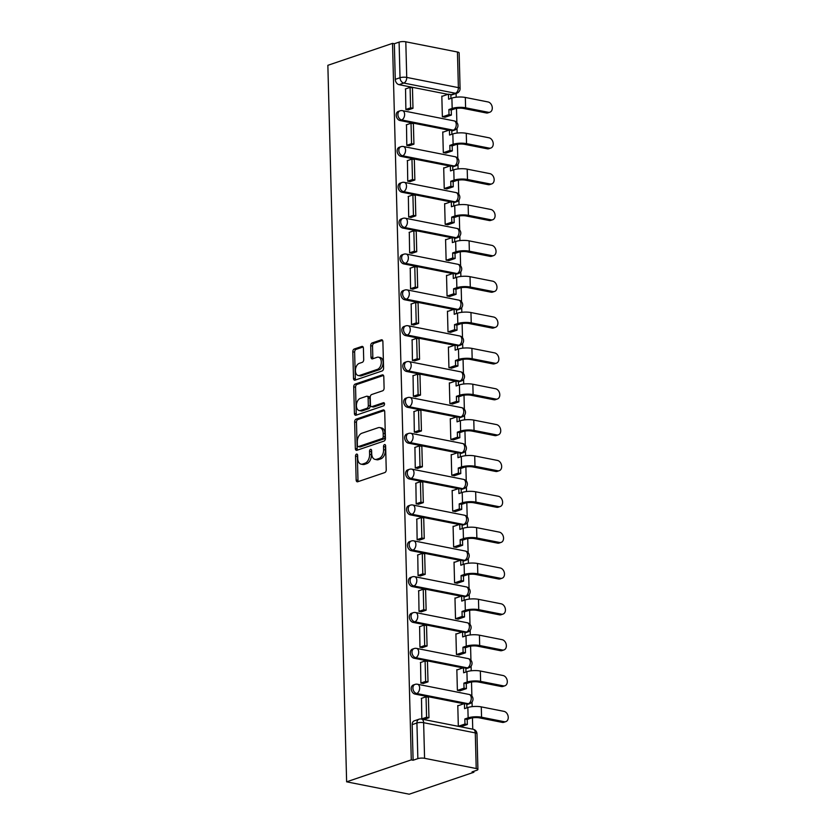 <?xml version="1.0" encoding="UTF-8"?>
<svg xmlns="http://www.w3.org/2000/svg" width="836" height="836" viewBox="0 0 836 836"><rect width="100%" height="100%" fill="white"/><g stroke="black" fill="none" stroke-linecap="round" stroke-linejoin="round"><path stroke-width="1.25" d="M356.544 454.105A1.641 1.024 -78.8 0 0 355.53 456.048L356.157 480.01A2.341 1.463 -78.8 0 0 357.212 481.797A2.341 1.463 -78.8 0 0 357.724 481.755L384.8 472.57A2.341 1.463 -78.8 0 0 386.242 469.801L385.615 445.839A1.641 1.024 -78.8 0 0 384.873 444.585A1.641 1.024 -78.8 0 0 384.518 444.616A1.641 1.024 -78.8 0 0 383.505 446.549L383.588 449.653A7.482 4.682 -78.8 0 1 378.969 458.504L376.712 459.267A7.482 4.682 -78.8 0 1 375.071 459.392A7.482 4.682 -78.8 0 1 371.706 453.687L371.623 450.583A1.641 1.024 -78.8 0 0 370.891 449.34A1.641 1.024 -78.8 0 0 370.536 449.36A1.641 1.024 -78.8 0 0 369.522 451.294L369.606 454.397A7.482 4.682 -78.8 0 1 364.977 463.248L362.719 464.022A7.482 4.682 -78.8 0 1 361.079 464.147A7.482 4.682 -78.8 0 1 357.724 458.431L357.641 455.327A1.641 1.024 -78.8 0 0 356.909 454.084A1.641 1.024 -78.8 0 0 356.544 454.105M357.63 455.202A1.641 1.024 -78.8 0 0 357.359 456.404L357.986 480.376A2.341 1.463 -78.8 0 0 358.289 481.567M385.605 445.703A1.641 1.024 -78.8 0 0 385.333 446.915L385.417 450.019L383.588 449.653M371.623 450.447A1.641 1.024 -78.8 0 0 371.351 451.659L371.424 454.763L369.606 454.397M451.795 130.75A4.765 3.501 71.3 0 0 453.039 130.646L454.721 130.071A4.765 3.501 -108.7 0 1 453.311 130.155L401.667 119.945A4.765 3.501 -108.7 0 1 397.999 115.556A4.765 3.501 -108.7 0 1 400.016 110.833L398.333 111.407A4.765 3.501 71.3 0 0 396.306 116.12A4.765 3.501 71.3 0 0 399.984 120.52L401.667 119.945A4.765 2.978 101.2 0 0 404.614 114.302A4.765 2.978 101.2 0 0 402.471 110.665A4.765 4.765 0 0 0 400.016 110.833M452.736 166.604A4.765 3.501 71.3 0 0 453.979 166.489L455.662 165.925A4.765 3.501 -108.7 0 1 454.251 166.009L402.607 155.789A4.765 3.501 -108.7 0 1 398.939 151.4A4.765 3.501 -108.7 0 1 400.956 146.676L399.274 147.251A4.765 3.501 71.3 0 0 397.246 151.974A4.765 3.501 71.3 0 0 400.925 156.363L402.607 155.789A4.765 2.978 101.2 0 0 405.554 150.156A4.765 2.978 101.2 0 0 403.412 146.519A4.765 4.765 0 0 0 400.956 146.676M453.676 202.448A4.765 3.501 71.3 0 0 454.92 202.343L456.602 201.769A4.765 3.501 -108.7 0 1 455.192 201.852L403.548 191.643A4.765 3.501 -108.7 0 1 399.869 187.254A4.765 3.501 -108.7 0 1 401.897 182.53L400.214 183.105A4.765 3.501 71.3 0 0 398.187 187.818A4.765 3.501 71.3 0 0 401.865 192.207L403.548 191.643A4.765 2.978 101.2 0 0 406.495 186A4.765 2.978 101.2 0 0 404.352 182.363A4.765 4.765 0 0 0 401.897 182.53M454.606 238.302A4.765 3.501 71.3 0 0 455.86 238.187L457.543 237.623A4.765 3.501 -108.7 0 1 456.132 237.696L404.488 227.486A4.765 3.501 -108.7 0 1 400.81 223.097A4.765 3.501 -108.7 0 1 402.837 218.374L401.144 218.948A4.765 3.501 71.3 0 0 399.127 223.672A4.765 3.501 71.3 0 0 402.795 228.061L404.488 227.486A4.765 2.978 101.2 0 0 407.425 221.853A4.765 2.978 101.2 0 0 405.293 218.217A4.765 4.765 0 0 0 402.837 218.374M455.547 274.145A4.765 3.501 71.3 0 0 456.79 274.041L458.483 273.466A4.765 3.501 -108.7 0 1 457.073 273.55L405.429 263.34A4.765 3.501 -108.7 0 1 401.75 258.951A4.765 3.501 -108.7 0 1 403.767 254.228L402.085 254.802A4.765 3.501 71.3 0 0 400.068 259.515A4.765 3.501 71.3 0 0 403.736 263.904L405.429 263.34A4.765 2.978 101.2 0 0 408.365 257.697A4.765 2.978 101.2 0 0 406.233 254.06A4.765 4.765 0 0 0 403.767 254.228M456.487 309.999A4.765 3.501 71.3 0 0 457.731 309.884L459.413 309.32A4.765 3.501 -108.7 0 1 458.003 309.393L406.359 299.183A4.765 3.501 -108.7 0 1 402.691 294.795A4.765 3.501 -108.7 0 1 404.708 290.071L403.025 290.646A4.765 3.501 71.3 0 0 401.008 295.369A4.765 3.501 71.3 0 0 404.676 299.758L406.359 299.183A4.765 2.978 101.2 0 0 409.306 293.551A4.765 2.978 101.2 0 0 407.163 289.914A4.765 4.765 0 0 0 404.708 290.071M457.428 345.843A4.765 3.501 71.3 0 0 458.671 345.738L460.354 345.163A4.765 3.501 -108.7 0 1 458.943 345.247L407.299 335.037A4.765 3.501 -108.7 0 1 403.631 330.638A4.765 3.501 -108.7 0 1 405.648 325.925L403.966 326.5A4.765 3.501 71.3 0 0 401.938 331.213A4.765 3.501 71.3 0 0 405.617 335.602L407.299 335.037A4.765 2.978 101.2 0 0 410.246 329.394A4.765 2.978 101.2 0 0 408.104 325.758A4.765 4.765 0 0 0 405.648 325.925M458.368 381.697A4.765 3.501 71.3 0 0 459.612 381.582L461.294 381.007A4.765 3.501 -108.7 0 1 459.884 381.091L408.24 370.881A4.765 3.501 -108.7 0 1 404.572 366.492A4.765 3.501 -108.7 0 1 406.589 361.769L404.906 362.343A4.765 3.501 71.3 0 0 402.879 367.067A4.765 3.501 71.3 0 0 406.557 371.456L408.24 370.881A4.765 2.978 101.2 0 0 411.187 365.248A4.765 2.978 101.2 0 0 409.044 361.612A4.765 4.765 0 0 0 406.589 361.769M459.309 417.54A4.765 3.501 71.3 0 0 460.552 417.436L462.235 416.861A4.765 3.501 -108.7 0 1 460.824 416.945L409.18 406.724A4.765 3.501 -108.7 0 1 405.502 402.335A4.765 3.501 -108.7 0 1 407.529 397.622L405.836 398.187A4.765 3.501 71.3 0 0 403.819 402.91A4.765 3.501 71.3 0 0 407.498 407.299L409.18 406.724A4.765 2.978 101.2 0 0 412.127 401.092A4.765 2.978 101.2 0 0 409.985 397.455A4.765 4.765 0 0 0 407.529 397.622M460.239 453.394A4.765 3.501 71.3 0 0 461.493 453.279L463.175 452.704A4.765 3.501 -108.7 0 1 461.765 452.788L410.121 442.578A4.765 3.501 -108.7 0 1 406.442 438.189A4.765 3.501 -108.7 0 1 408.47 433.466L406.777 434.041A4.765 3.501 71.3 0 0 404.76 438.764A4.765 3.501 71.3 0 0 408.428 443.153L410.121 442.578A4.765 2.978 101.2 0 0 413.057 436.946A4.765 2.978 101.2 0 0 410.925 433.309A4.765 4.765 0 0 0 408.47 433.466M461.179 489.238A4.765 3.501 71.3 0 0 462.423 489.133L464.116 488.558A4.765 3.501 -108.7 0 1 462.705 488.642L411.061 478.422A4.765 3.501 -108.7 0 1 407.383 474.033A4.765 3.501 -108.7 0 1 409.4 469.32L407.717 469.884A4.765 3.501 71.3 0 0 405.7 474.608A4.765 3.501 71.3 0 0 409.368 478.997L411.061 478.422A4.765 2.978 101.2 0 0 413.998 472.789A4.765 2.978 101.2 0 0 411.866 469.153A4.765 4.765 0 0 0 409.4 469.32M462.12 525.092A4.765 3.501 71.3 0 0 463.363 524.977L465.046 524.402A4.765 3.501 -108.7 0 1 463.635 524.485L411.991 514.276A4.765 3.501 -108.7 0 1 408.323 509.887A4.765 3.501 -108.7 0 1 410.34 505.163L408.658 505.738A4.765 3.501 71.3 0 0 406.641 510.451A4.765 3.501 71.3 0 0 410.309 514.851L411.991 514.276A4.765 2.978 101.2 0 0 414.938 508.643A4.765 2.978 101.2 0 0 412.796 505.007A4.765 4.765 0 0 0 410.34 505.163M463.06 560.935A4.765 3.501 71.3 0 0 464.304 560.831L465.986 560.256A4.765 3.501 -108.7 0 1 464.576 560.339L412.932 550.119A4.765 3.501 -108.7 0 1 409.264 545.73A4.765 3.501 -108.7 0 1 411.281 541.017L409.598 541.582A4.765 3.501 71.3 0 0 407.571 546.305A4.765 3.501 71.3 0 0 411.249 550.694L412.932 550.119A4.765 2.978 101.2 0 0 415.879 544.487A4.765 2.978 101.2 0 0 413.736 540.85A4.765 4.765 0 0 0 411.281 541.017M464.001 596.779A4.765 3.501 71.3 0 0 465.244 596.674L466.927 596.099A4.765 3.501 -108.7 0 1 465.516 596.183L413.872 585.973A4.765 3.501 -108.7 0 1 410.204 581.584A4.765 3.501 -108.7 0 1 412.221 576.861L410.539 577.436A4.765 3.501 71.3 0 0 408.511 582.149A4.765 3.501 71.3 0 0 412.19 586.548L413.872 585.973A4.765 2.978 101.2 0 0 416.819 580.33A4.765 2.978 101.2 0 0 414.677 576.694A4.765 4.765 0 0 0 412.221 576.861M464.931 632.633A4.765 3.501 71.3 0 0 466.185 632.518L467.867 631.953A4.765 3.501 -108.7 0 1 466.457 632.037L414.813 621.817A4.765 3.501 -108.7 0 1 411.134 617.428A4.765 3.501 -108.7 0 1 413.162 612.704L411.469 613.279A4.765 3.501 71.3 0 0 409.452 618.003A4.765 3.501 71.3 0 0 413.13 622.392L414.813 621.817A4.765 2.978 101.2 0 0 417.76 616.184A4.765 2.978 101.2 0 0 415.617 612.548A4.765 4.765 0 0 0 413.162 612.704M465.871 668.476A4.765 3.501 71.3 0 0 467.125 668.372L468.808 667.797A4.765 3.501 -108.7 0 1 467.397 667.88L415.753 657.671A4.765 3.501 -108.7 0 1 412.075 653.282A4.765 3.501 -108.7 0 1 414.102 648.558L412.409 649.133A4.765 3.501 71.3 0 0 410.392 653.846A4.765 3.501 71.3 0 0 414.06 658.235L415.753 657.671A4.765 2.978 101.2 0 0 418.69 652.028A4.765 2.978 101.2 0 0 416.558 648.391A4.765 4.765 0 0 0 414.102 648.558M466.812 704.33A4.765 3.501 71.3 0 0 468.055 704.215L469.748 703.651A4.765 3.501 -108.7 0 1 468.338 703.724L416.694 693.514A4.765 3.501 -108.7 0 1 413.015 689.125A4.765 3.501 -108.7 0 1 415.032 684.402L413.35 684.977A4.765 3.501 71.3 0 0 411.333 689.7A4.765 3.501 71.3 0 0 415.001 694.089L416.694 693.514A4.765 2.978 101.2 0 0 419.63 687.882A4.765 2.978 101.2 0 0 417.498 684.245A4.765 4.765 0 0 0 415.032 684.402M363.409 348.184A2.341 1.463 -78.8 0 0 362.354 346.397A2.341 1.463 -78.8 0 0 361.842 346.438L354.245 349.009A2.341 1.463 -78.8 0 0 352.802 351.778L353.503 378.394A2.341 1.463 -78.8 0 0 354.548 380.181A2.341 1.463 -78.8 0 0 355.06 380.14L382.136 370.954A2.341 1.463 -78.8 0 0 383.578 368.185L382.888 341.569A2.341 1.463 -78.8 0 0 381.833 339.782A2.341 1.463 -78.8 0 0 381.32 339.824L372.145 342.938A2.341 1.463 -78.8 0 0 370.703 345.707L370.996 357.097A2.341 1.463 -78.8 0 0 372.051 358.884A2.341 1.463 -78.8 0 0 372.563 358.843L377.109 357.296A6.26 3.908 -78.8 0 1 378.489 357.191A6.26 3.908 -78.8 0 1 381.258 363.023A6.26 3.908 -78.8 0 1 377.433 369.366L359.605 375.416A6.26 3.908 -78.8 0 1 358.236 375.521A6.26 3.908 -78.8 0 1 355.457 369.69A6.26 3.908 -78.8 0 1 359.292 363.346L362.26 362.343A2.341 1.463 -78.8 0 0 363.702 359.574L363.409 348.184M392.523 43.367L411.281 759.872L346.626 781.827L327.858 65.312L392.523 43.367L394.341 43.733L399.096 42.113A4.765 1.264 -1.5 0 1 405.805 41.8L457.449 52.01A4.765 1.264 -1.5 0 1 459.152 52.929L460.082 88.543A4.765 1.264 -1.5 0 0 458.379 87.634L457.449 52.01M356.084 419.16A2.341 1.463 -78.8 0 0 354.642 421.929L355.342 448.545A2.341 1.463 -78.8 0 0 356.387 450.332A2.341 1.463 -78.8 0 0 356.899 450.29L383.975 441.105A2.341 1.463 -78.8 0 0 385.417 438.336L384.717 411.72A2.341 1.463 -78.8 0 0 383.672 409.933A2.341 1.463 -78.8 0 0 383.16 409.974L356.084 419.16L357.912 419.526A2.341 1.463 -78.8 0 0 356.47 422.295L357.16 448.911A2.341 1.463 -78.8 0 0 357.463 450.102M354.422 413.475L353.722 386.859A2.341 1.463 -78.8 0 1 355.164 384.09L382.24 374.904A2.341 1.463 -78.8 0 1 382.752 374.862A2.341 1.463 -78.8 0 1 383.797 376.649L384.1 388.04A2.341 1.463 -78.8 0 1 382.658 390.799L371.675 394.529A2.341 1.463 -78.8 0 0 370.233 397.299L370.432 404.854A2.341 1.463 -78.8 0 0 371.477 406.641A2.341 1.463 -78.8 0 0 371.989 406.599L383.421 402.722A1.641 1.024 -78.8 0 1 383.776 402.691A1.641 1.024 -78.8 0 1 384.508 404.216A1.641 1.024 -78.8 0 1 383.505 405.878L355.979 415.22A2.341 1.463 -78.8 0 1 355.467 415.252A2.341 1.463 -78.8 0 1 354.422 413.475L356.24 413.83L355.551 387.214L353.722 386.859M447.939 94.332L399.044 84.666L403.798 83.057A4.765 3.501 -108.7 0 1 400.026 77.738L399.096 42.113M476.217 768.524L475.276 732.9L423.633 722.691L424.573 758.304L476.217 768.524A4.765 1.264 178.5 0 1 477.91 769.433A4.765 1.264 178.5 0 1 476.802 770.28L472.047 771.889L473.876 772.255L473.845 771.283M472.748 729.191L472.445 717.863M472.152 706.639L472.037 701.979M471.88 696.085L471.514 682.009M471.211 670.785L471.096 666.135M470.94 660.241L470.574 646.165M470.281 634.942L470.156 630.292M469.999 624.387L469.633 610.311M469.341 599.088L469.215 594.438M469.059 588.544L468.693 574.468M468.4 563.245L468.275 558.594M468.129 552.69L467.752 538.624M467.46 527.391L467.334 522.74M467.188 516.847L466.812 502.77M466.519 491.547L466.404 486.897M466.248 480.993L465.882 466.927M465.579 455.693L465.464 451.043M465.307 445.149L464.941 431.073M464.649 419.85L464.523 415.199M464.367 409.295L464.001 395.229M463.708 384.006L463.583 379.345M463.426 373.452L463.06 359.375M462.768 348.152L462.642 343.502M462.496 337.598L462.12 323.532M461.827 312.309L461.702 307.648M461.556 301.754L461.179 287.678M460.887 276.455L460.772 271.805M460.615 265.911L460.249 251.835M459.946 240.611L459.831 235.951M459.675 230.057L459.309 215.981M459.016 204.757L458.891 200.107M458.734 194.213L458.368 180.137M458.076 168.914L457.95 164.264M457.794 158.359L457.428 144.283M457.135 133.06L457.01 128.41M456.864 122.516L456.487 108.44M456.195 97.216L456.101 93.444M473.876 772.255L409.212 794.2L346.626 781.827M424.573 758.304A4.765 1.264 178.5 0 0 417.854 758.628L416.924 723.004A4.765 3.501 -108.7 0 1 419.035 719.211L414.29 720.831A4.765 3.501 -108.7 0 0 412.169 724.624L416.924 723.004A4.765 1.264 178.5 0 1 423.633 722.691A4.765 2.978 -78.8 0 0 421.501 719.054A4.765 4.765 0 0 0 419.035 719.211M411.281 759.872L413.109 760.237L417.854 758.628M458.368 705.636L457.783 705.521L458.327 726.202L461.064 726.63M421.501 698.342L421.825 718.981L424.552 719.221M420.56 662.499L420.884 683.137L423.622 683.367M457.428 669.782L456.843 669.667L457.386 690.348L460.124 690.776M419.62 626.645L419.954 647.283L422.682 647.524M456.487 633.939L455.902 633.824L456.446 654.504L459.183 654.933M418.69 590.801L419.014 611.44L421.741 611.67M455.547 598.085L454.972 597.97L455.505 618.661L458.243 619.079M417.749 554.947L418.073 575.586L420.801 575.826M454.606 562.241L454.032 562.126L454.575 582.807L457.302 583.235M416.809 519.104L417.133 539.742L419.86 539.972M453.666 526.398L453.091 526.283L453.635 546.963L456.362 547.381M415.868 483.26L416.192 503.899L418.93 504.129M452.736 490.544L452.151 490.429L452.694 511.109L455.432 511.538M414.928 447.406L415.262 468.045L417.99 468.275M451.795 454.7L451.21 454.585L451.753 475.266L454.491 475.694M413.998 411.563L414.322 432.202L417.049 432.431M450.855 418.846L450.27 418.731L450.813 439.412L453.551 439.84M413.057 375.709L413.381 396.348L416.109 396.577M449.914 383.003L449.34 382.888L449.872 403.569L452.61 403.997M412.117 339.865L412.441 360.504L415.168 360.734M448.974 347.149L448.399 347.034L448.942 367.715L451.67 368.143M411.176 304.011L411.5 324.65L414.228 324.88M448.033 311.305L447.459 311.191L448.002 331.871L450.729 332.3M410.236 268.168L410.56 288.807L413.297 289.037M447.103 275.452L446.518 275.337L447.061 296.017L449.799 296.446M409.295 232.314L409.63 252.953L412.357 253.193M446.163 239.608L445.578 239.493L446.121 260.174L448.859 260.602M408.365 196.47L408.689 217.109L411.416 217.339M445.222 203.754L444.637 203.639L445.18 224.33L447.918 224.748M407.425 160.616L407.749 181.255L410.476 181.496M444.282 167.911L443.707 167.796L444.24 188.476L446.978 188.905M406.484 124.773L406.808 145.412L409.535 145.642M443.341 132.057L442.766 131.942L443.31 152.633L446.037 153.051M405.544 88.919L405.868 109.558L408.595 109.798M442.411 96.213L441.826 96.098L442.369 116.779L445.097 117.207M448.88 130.186L399.984 120.52M449.82 166.03L400.925 156.363M450.75 201.884L401.865 192.207M451.691 237.727L402.795 228.061M452.631 273.581L403.736 263.904M453.572 309.425L404.676 299.758M454.512 345.278L405.617 335.602M455.453 381.122L406.557 371.456M456.383 416.965L407.498 407.299M457.323 452.819L408.428 443.153M458.264 488.663L409.368 478.997M459.204 524.517L410.309 514.851M460.145 560.36L411.249 550.694M461.085 596.214L412.19 586.548M462.015 632.058L413.13 622.392M462.956 667.912L414.06 658.235M463.896 703.755L415.001 694.089M450.855 94.823L455.442 93.266A4.765 3.501 -108.7 0 0 456.853 93.183L452.098 94.802A4.765 3.501 -108.7 0 1 450.855 94.907M394.341 43.733L395.271 79.347A4.765 3.501 71.3 0 0 399.044 84.666M413.109 760.237L412.169 724.624M361.079 464.147L362.908 464.502A7.482 4.682 -78.8 0 0 364.548 464.377L362.719 464.022M371.424 454.763A7.482 4.682 -78.8 0 1 366.805 463.614L364.548 464.377M375.071 459.392L376.89 459.758A7.482 4.682 -78.8 0 0 378.53 459.633L376.712 459.267M385.417 450.019A7.482 4.682 -78.8 0 1 380.788 458.87L378.53 459.633M384.424 410.528L357.912 419.526M357.38 445.348A1.641 1.024 -78.8 0 0 358.111 446.602A1.641 1.024 -78.8 0 0 358.477 446.57L382.24 438.503A1.641 1.024 -78.8 0 0 383.243 436.57L383.16 433.299A7.482 4.682 -78.8 0 0 379.805 427.593A7.482 4.682 -78.8 0 0 378.154 427.719L361.915 433.226A7.482 4.682 -78.8 0 0 357.296 442.077L357.38 445.348M359.616 446.8A1.641 1.024 -78.8 0 0 359.94 446.957A1.641 1.024 -78.8 0 0 360.295 446.936L358.477 446.57M379.805 427.593L381.624 427.948A7.482 4.682 -78.8 0 1 384.988 433.665L385.072 436.935A1.641 1.024 -78.8 0 1 384.058 438.869L360.295 446.936M383.505 375.448L356.993 384.445A2.341 1.463 -78.8 0 0 355.551 387.214M371.477 406.641L373.305 406.996A2.341 1.463 -78.8 0 0 373.817 406.954L384.424 403.36M360.285 398.396A6.26 3.908 -78.8 0 0 356.45 404.739A6.26 3.908 -78.8 0 0 359.229 410.57A6.26 3.908 -78.8 0 0 360.598 410.466L366.879 408.334A2.341 1.463 -78.8 0 0 368.321 405.565L368.122 398.009A2.341 1.463 -78.8 0 0 367.077 396.222A2.341 1.463 -78.8 0 0 366.565 396.264L360.285 398.396M359.229 410.57L361.047 410.925A6.26 3.908 -78.8 0 0 362.427 410.821L360.598 410.466M367.077 396.222L368.895 396.588A2.341 1.463 -78.8 0 1 369.951 398.375L370.149 405.93A2.341 1.463 -78.8 0 1 368.707 408.689L362.427 410.821M356.24 413.83A2.341 1.463 -78.8 0 0 356.544 415.022M358.236 375.521L360.055 375.876A6.26 3.908 -78.8 0 0 361.434 375.772L359.605 375.416M378.489 357.191L380.307 357.557A6.26 3.908 -78.8 0 1 383.087 363.388A6.26 3.908 -78.8 0 1 379.251 369.721L361.434 375.772M382.585 340.377L373.974 343.303A2.341 1.463 -78.8 0 0 372.522 346.062L372.825 357.453A2.341 1.463 -78.8 0 0 373.128 358.654M363.106 346.992L356.073 349.375A2.341 1.463 -78.8 0 0 354.631 352.144L355.321 378.76A2.341 1.463 -78.8 0 0 355.624 379.952M505.864 721.614L503.878 722.294A5.361 3.94 -108.7 0 1 502.29 722.388L504.275 721.708A5.361 3.94 71.3 0 0 505.864 721.614A5.361 3.94 71.3 0 0 508.142 716.306A5.361 3.94 71.3 0 0 504.003 711.363L481.285 706.88A9.53 2.518 178.5 0 0 467.857 707.507L464.565 708.625L464.429 703.578L457.794 705.824M464.429 703.578L466.801 704.048L466.906 707.841M504.275 721.708L481.557 717.215A9.53 2.518 178.5 0 0 468.129 717.852L464.837 718.97L467.209 719.441L470.501 718.323A6.437 1.703 -1.5 0 1 479.571 717.894L502.29 722.388M467.209 719.441L467.345 724.498L464.973 724.028L458.473 726.233M460.845 726.703L467.345 724.498M423.988 719.409L428.952 717.727L428.408 697.276L426.036 696.806L426.579 717.257L421.825 718.866M426.036 696.806L421.292 698.415M428.952 717.727L426.579 717.257M464.837 718.97L464.973 724.028M504.923 685.771L502.938 686.44A5.361 3.94 -108.7 0 1 501.349 686.534L503.345 685.865A5.361 3.94 71.3 0 0 504.923 685.771A5.361 3.94 71.3 0 0 507.201 680.462A5.361 3.94 71.3 0 0 503.073 675.519L480.345 671.026A9.53 2.518 178.5 0 0 466.916 671.663L463.625 672.781L463.499 667.724L456.853 669.981M463.499 667.724L465.871 668.194L465.965 671.987M503.345 685.865L480.616 681.371A9.53 2.518 178.5 0 0 467.188 682.009L463.896 683.127L466.269 683.587L469.56 682.469A6.437 1.703 -1.5 0 1 478.631 682.04L501.349 686.534M466.269 683.587L466.404 688.645L464.032 688.174L457.532 690.379M459.904 690.849L466.404 688.645M423.047 683.566L428.011 681.873L427.468 661.422L425.096 660.952L425.639 681.413L420.884 683.022M425.096 660.952L420.351 662.572M428.011 681.873L425.639 681.413M463.896 683.127L464.032 688.174M503.993 649.917L501.997 650.596A5.361 3.94 -108.7 0 1 500.409 650.69L502.405 650.011A5.361 3.94 71.3 0 0 503.993 649.917A5.361 3.94 71.3 0 0 506.261 644.608A5.361 3.94 71.3 0 0 502.133 639.676L479.415 635.182A9.53 2.518 178.5 0 0 465.986 635.82L462.684 636.938L462.559 631.88L455.913 634.137M462.559 631.88L464.931 632.35L465.025 636.144M502.405 650.011L479.686 645.517A9.53 2.518 178.5 0 0 466.258 646.155L462.956 647.273L465.328 647.743L468.63 646.625A6.437 1.703 -1.5 0 1 477.69 646.197L500.409 650.69M465.328 647.743L465.464 652.801L463.092 652.331L456.592 654.536M458.974 655.006L465.464 652.801M422.107 647.712L427.071 646.029L426.538 625.579L424.165 625.109L424.698 645.559L419.944 647.168M424.165 625.109L419.411 626.718M427.071 646.029L424.698 645.559M462.956 647.273L463.092 652.331M503.053 614.073L501.057 614.753A5.361 3.94 -108.7 0 1 499.468 614.836L501.464 614.167A5.361 3.94 71.3 0 0 503.053 614.073A5.361 3.94 71.3 0 0 505.32 608.765A5.361 3.94 71.3 0 0 501.192 603.822L478.474 599.328A9.53 2.518 178.5 0 0 465.046 599.966L461.754 601.084L461.618 596.026L454.972 598.283M461.618 596.026L463.99 596.496L464.084 600.29M501.464 614.167L478.746 609.674A9.53 2.518 178.5 0 0 465.318 610.311L462.015 611.429L464.398 611.9L467.69 610.782A6.437 1.703 -1.5 0 1 476.75 610.343L499.468 614.836M464.398 611.9L464.523 616.947L462.151 616.477L455.662 618.682M458.034 619.152L464.523 616.947M421.166 611.868L426.13 610.186L425.597 589.725L423.225 589.265L423.758 609.716L419.014 611.325M423.225 589.265L418.47 590.874M426.13 610.186L423.758 609.716M462.015 611.429L462.151 616.477M502.112 578.219L500.116 578.899A5.361 3.94 -108.7 0 1 498.528 578.993L500.524 578.313A5.361 3.94 71.3 0 0 502.112 578.219A5.361 3.94 71.3 0 0 504.39 572.911A5.361 3.94 71.3 0 0 500.252 567.978L477.534 563.485A9.53 2.518 178.5 0 0 464.105 564.122L460.814 565.24L460.678 560.183L454.042 562.44M460.678 560.183L463.05 560.653L463.154 564.446M500.524 578.313L477.805 573.82A9.53 2.518 178.5 0 0 464.377 574.457L461.085 575.576L463.457 576.046L466.749 574.928A6.437 1.703 -1.5 0 1 475.809 574.499L498.528 578.993M463.457 576.046L463.583 581.104L461.211 580.633L454.721 582.838M457.093 583.309L463.583 581.104M420.226 576.014L425.19 574.332L424.657 553.881L422.284 553.411L422.817 573.862L418.073 575.471M422.284 553.411L417.53 555.02M425.19 574.332L422.817 573.862M461.085 575.576L461.211 580.633M501.172 542.376L499.186 543.055A5.361 3.94 -108.7 0 1 497.598 543.139L499.583 542.47A5.361 3.94 71.3 0 0 501.172 542.376A5.361 3.94 71.3 0 0 503.45 537.067A5.361 3.94 71.3 0 0 499.311 532.124L476.593 527.631A9.53 2.518 178.5 0 0 463.165 528.268L459.873 529.387L459.737 524.329L453.102 526.586M459.737 524.329L462.109 524.799L462.214 528.592M499.583 542.47L476.865 537.976A9.53 2.518 178.5 0 0 463.437 538.614L460.145 539.732L462.517 540.202L465.809 539.084A6.437 1.703 -1.5 0 1 474.869 538.656L497.598 543.139M462.517 540.202L462.653 545.25L460.281 544.79L453.781 546.984M456.153 547.455L462.653 545.25M419.296 540.171L424.249 538.488L423.716 518.038L421.344 517.568L421.877 538.018L417.133 539.628M421.344 517.568L416.6 519.177M424.249 538.488L421.877 538.018M460.145 539.732L460.281 544.79M500.231 506.522L498.246 507.201A5.361 3.94 -108.7 0 1 496.657 507.295L498.643 506.616A5.361 3.94 71.3 0 0 500.231 506.522A5.361 3.94 71.3 0 0 502.509 501.213A5.361 3.94 71.3 0 0 498.371 496.281L475.653 491.787A9.53 2.518 178.5 0 0 462.224 492.425L458.933 493.543L458.797 488.485L452.161 490.742M458.797 488.485L461.169 488.955L461.273 492.749M498.643 506.616L475.924 502.122A9.53 2.518 178.5 0 0 462.496 502.76L459.204 503.878L461.576 504.348L464.868 503.23A6.437 1.703 -1.5 0 1 473.939 502.802L496.657 507.295M461.576 504.348L461.712 509.406L459.34 508.936L452.84 511.141M455.212 511.611L461.712 509.406M418.355 504.317L423.319 502.635L422.776 482.184L420.404 481.714L420.947 502.164L416.192 503.784M420.404 481.714L415.659 483.323M423.319 502.635L420.947 502.164M459.204 503.878L459.34 508.936M499.301 470.678L497.305 471.358A5.361 3.94 -108.7 0 1 495.717 471.452L497.713 470.772A5.361 3.94 71.3 0 0 499.301 470.678A5.361 3.94 71.3 0 0 501.569 465.37A5.361 3.94 71.3 0 0 497.441 460.427L474.712 455.933A9.53 2.518 178.5 0 0 461.294 456.571L457.992 457.689L457.867 452.631L451.221 454.888M457.867 452.631L460.239 453.102L460.333 456.895M497.713 470.772L474.984 466.279A9.53 2.518 178.5 0 0 461.556 466.916L458.264 468.035L460.636 468.505L463.928 467.387A6.437 1.703 -1.5 0 1 472.998 466.958L495.717 471.452M460.636 468.505L460.772 473.552L458.4 473.092L451.9 475.297M454.272 475.757L460.772 473.552M417.415 468.474L422.379 466.791L421.846 446.34L419.463 445.87L420.006 466.321L415.252 467.93M419.463 445.87L414.719 447.479M422.379 466.791L420.006 466.321M458.264 468.035L458.4 473.092M498.36 434.835L496.365 435.504A5.361 3.94 -108.7 0 1 494.776 435.598L496.772 434.919A5.361 3.94 71.3 0 0 498.36 434.835A5.361 3.94 71.3 0 0 500.628 429.516A5.361 3.94 71.3 0 0 496.5 424.583L473.782 420.09A9.53 2.518 178.5 0 0 460.354 420.727L457.052 421.846L456.926 416.788L450.28 419.045M456.926 416.788L459.298 417.258L459.392 421.051M496.772 434.919L474.054 430.425A9.53 2.518 178.5 0 0 460.626 431.062L457.323 432.181L459.695 432.651L462.998 431.533A6.437 1.703 -1.5 0 1 472.058 431.104L494.776 435.598M459.695 432.651L459.831 437.709L457.459 437.238L450.97 439.443M453.342 439.914L459.831 437.709M416.474 432.62L421.438 430.937L420.905 410.486L418.533 410.016L419.066 430.467L414.311 432.087M418.533 410.016L413.778 411.636M421.438 430.937L419.066 430.467M457.323 432.181L457.459 437.238M497.42 398.981L495.424 399.66A5.361 3.94 -108.7 0 1 493.836 399.754L495.832 399.075A5.361 3.94 71.3 0 0 497.42 398.981A5.361 3.94 71.3 0 0 499.688 393.672A5.361 3.94 71.3 0 0 495.56 388.73L472.842 384.236A9.53 2.518 178.5 0 0 459.413 384.873L456.122 385.992L455.986 380.944L449.34 383.191M455.986 380.944L458.358 381.404L458.452 385.197M495.832 399.075L473.113 394.582A9.53 2.518 178.5 0 0 459.685 395.219L456.393 396.337L458.765 396.807L462.057 395.689A6.437 1.703 -1.5 0 1 471.117 395.261L493.836 399.754M458.765 396.807L458.891 401.865L456.519 401.395L450.029 403.6M452.401 404.07L458.891 401.865M415.534 396.776L420.498 395.094L419.965 374.643L417.592 374.173L418.125 394.623L413.381 396.233M417.592 374.173L412.838 375.782M420.498 395.094L418.125 394.623M456.393 396.337L456.519 401.395M496.479 363.137L494.484 363.806A5.361 3.94 -108.7 0 1 492.895 363.9L494.891 363.221A5.361 3.94 71.3 0 0 496.479 363.137A5.361 3.94 71.3 0 0 498.758 357.829A5.361 3.94 71.3 0 0 494.619 352.886L471.901 348.393A9.53 2.518 178.5 0 0 458.473 349.03L455.181 350.148L455.045 345.09L448.409 347.348M455.045 345.09L457.417 345.561L457.522 349.354M494.891 363.221L472.173 358.738A9.53 2.518 178.5 0 0 458.745 359.365L455.453 360.483L457.825 360.953L461.117 359.835A6.437 1.703 -1.5 0 1 470.177 359.407L492.895 363.9M457.825 360.953L457.95 366.011L455.578 365.541L449.089 367.746M451.461 368.216L457.95 366.011M414.593 360.933L419.557 359.24L419.024 338.789L416.652 338.319L417.185 358.769L412.441 360.389M416.652 338.319L411.897 339.938M419.557 359.24L417.185 358.769M455.453 360.483L455.578 365.541M495.539 327.284L493.553 327.963A5.361 3.94 -108.7 0 1 491.965 328.057L493.951 327.378A5.361 3.94 71.3 0 0 495.539 327.284A5.361 3.94 71.3 0 0 497.817 321.975A5.361 3.94 71.3 0 0 493.679 317.032L470.961 312.539A9.53 2.518 178.5 0 0 457.532 313.176L454.241 314.294L454.105 309.247L447.469 311.494M454.105 309.247L456.477 309.717L456.581 313.5M493.951 327.378L471.232 322.884A9.53 2.518 178.5 0 0 457.804 323.522L454.512 324.64L456.884 325.11L460.176 323.992A6.437 1.703 -1.5 0 1 469.236 323.563L491.965 328.057M456.884 325.11L457.02 330.168L454.648 329.697L448.148 331.902M450.52 332.373L457.02 330.168M413.663 325.079L418.617 323.396L418.084 302.945L415.711 302.475L416.244 322.926L411.5 324.535M415.711 302.475L410.967 304.085M418.617 323.396L416.244 322.926M454.512 324.64L454.648 329.697M494.599 291.44L492.613 292.109A5.361 3.94 -108.7 0 1 491.025 292.203L493.01 291.534A5.361 3.94 71.3 0 0 494.599 291.44A5.361 3.94 71.3 0 0 496.877 286.131A5.361 3.94 71.3 0 0 492.738 281.189L470.02 276.695A9.53 2.518 178.5 0 0 456.592 277.333L453.3 278.451L453.164 273.393L446.529 275.65M453.164 273.393L455.536 273.863L455.641 277.656M493.01 291.534L470.292 287.041A9.53 2.518 178.5 0 0 456.864 287.678L453.572 288.796L455.944 289.256L459.236 288.138A6.437 1.703 -1.5 0 1 468.306 287.709L491.025 292.203M455.944 289.256L456.08 294.314L453.708 293.844L447.208 296.048M449.58 296.519L456.08 294.314M412.723 289.235L417.686 287.542L417.143 267.092L414.771 266.621L415.314 287.082L410.56 288.692M414.771 266.621L410.027 268.241M417.686 287.542L415.314 287.082M453.572 288.796L453.708 293.844M493.668 255.586L491.672 256.265A5.361 3.94 -108.7 0 1 490.084 256.359L492.08 255.68A5.361 3.94 71.3 0 0 493.668 255.586A5.361 3.94 71.3 0 0 495.936 250.277A5.361 3.94 71.3 0 0 491.808 245.345L469.09 240.852A9.53 2.518 178.5 0 0 455.662 241.489L452.36 242.607L452.234 237.549L445.588 239.796M452.234 237.549L454.606 238.02L454.7 241.813M492.08 255.68L469.351 251.187A9.53 2.518 178.5 0 0 455.923 251.824L452.631 252.942L455.003 253.412L458.295 252.294A6.437 1.703 -1.5 0 1 467.366 251.866L490.084 256.359M455.003 253.412L455.139 258.47L452.767 258L446.267 260.205M448.639 260.675L455.139 258.47M411.782 253.381L416.746 251.699L416.213 231.248L413.841 230.778L414.374 251.228L409.619 252.838M413.841 230.778L409.086 232.387M416.746 251.699L414.374 251.228M452.631 252.942L452.767 258M492.728 219.743L490.732 220.411A5.361 3.94 -108.7 0 1 489.144 220.505L491.14 219.837A5.361 3.94 71.3 0 0 492.728 219.743A5.361 3.94 71.3 0 0 494.996 214.434A5.361 3.94 71.3 0 0 490.868 209.491L468.15 204.998A9.53 2.518 178.5 0 0 454.721 205.635L451.419 206.753L451.294 201.695L444.647 203.953M451.294 201.695L453.666 202.166L453.76 205.959M491.14 219.837L468.421 215.343A9.53 2.518 178.5 0 0 454.993 215.981L451.691 217.099L454.063 217.559L457.365 216.44A6.437 1.703 -1.5 0 1 466.425 216.012L489.144 220.505M454.063 217.559L454.199 222.616L451.827 222.146L445.337 224.351M447.709 224.821L454.199 222.616M410.842 217.538L415.805 215.845L415.273 195.394L412.9 194.924L413.433 215.385L408.679 216.994M412.9 194.924L408.146 196.544M415.805 215.845L413.433 215.385M451.691 217.099L451.827 222.146M491.787 183.889L489.791 184.568A5.361 3.94 -108.7 0 1 488.203 184.662L490.199 183.983A5.361 3.94 71.3 0 0 491.787 183.889A5.361 3.94 71.3 0 0 494.055 178.58A5.361 3.94 71.3 0 0 489.927 173.648L467.209 169.154A9.53 2.518 178.5 0 0 453.781 169.792L450.489 170.91L450.353 165.852L443.707 168.109M450.353 165.852L452.725 166.322L452.819 170.116M490.199 183.983L467.481 179.489A9.53 2.518 178.5 0 0 454.052 180.127L450.761 181.245L453.133 181.715L456.425 180.597A6.437 1.703 -1.5 0 1 465.485 180.168L488.203 184.662M453.133 181.715L453.258 186.773L450.886 186.303L444.397 188.508M446.769 188.978L453.258 186.773M409.901 181.684L414.865 180.001L414.332 159.551L411.96 159.08L412.493 179.531L407.749 181.14M411.96 159.08L407.205 160.69M414.865 180.001L412.493 179.531M450.761 181.245L450.886 186.303M490.847 148.045L488.851 148.724A5.361 3.94 -108.7 0 1 487.263 148.808L489.259 148.139A5.361 3.94 71.3 0 0 490.847 148.045A5.361 3.94 71.3 0 0 493.125 142.737A5.361 3.94 71.3 0 0 488.987 137.794L466.269 133.3A9.53 2.518 178.5 0 0 452.84 133.938L449.549 135.056L449.413 129.998L442.777 132.255M449.413 129.998L451.785 130.468L451.889 134.262M489.259 148.139L466.54 143.646A9.53 2.518 178.5 0 0 453.112 144.283L449.82 145.401L452.192 145.872L455.484 144.753A6.437 1.703 -1.5 0 1 464.544 144.314L487.263 148.808M452.192 145.872L452.318 150.919L449.946 150.449L443.456 152.654M445.828 153.124L452.318 150.919M408.961 145.84L413.925 144.158L413.392 123.697L411.019 123.237L411.552 143.688L406.808 145.297M411.019 123.237L406.275 124.846M413.925 144.158L411.552 143.688M449.82 145.401L449.946 150.449M489.906 112.191L487.921 112.87A5.361 3.94 -108.7 0 1 486.333 112.964L488.318 112.285A5.361 3.94 71.3 0 0 489.906 112.191A5.361 3.94 71.3 0 0 492.185 106.883A5.361 3.94 71.3 0 0 488.046 101.95L465.328 97.457A9.53 2.518 178.5 0 0 451.9 98.094L448.608 99.212L448.472 94.154L441.836 96.412M448.472 94.154L450.844 94.625L450.949 98.418M488.318 112.285L465.6 107.792A9.53 2.518 178.5 0 0 452.171 108.429L448.88 109.547L451.252 110.018L454.544 108.899A6.437 1.703 -1.5 0 1 463.614 108.471L486.333 112.964M451.252 110.018L451.388 115.075L449.016 114.605L442.516 116.81M444.888 117.28L451.388 115.075M408.031 109.986L412.984 108.304L412.451 87.853L410.079 87.383L410.612 107.834L405.868 109.443M410.079 87.383L405.335 88.992M412.984 108.304L410.612 107.834M448.88 109.547L449.016 114.605M357.359 456.404L355.53 456.048M385.333 446.915L383.505 446.549M371.351 451.659L369.522 451.294M451.795 130.667L453.311 130.155A4.765 2.978 -78.8 0 0 456.257 124.522A4.765 2.978 101.2 0 0 454.115 120.886L402.471 110.665M452.725 166.521L454.251 166.009A4.765 2.978 -78.8 0 0 457.198 160.366A4.765 2.978 101.2 0 0 455.056 156.729L403.412 146.519M453.666 202.364L455.192 201.852A4.765 2.978 -78.8 0 0 458.138 196.22A4.765 2.978 101.2 0 0 455.996 192.583L404.352 182.363M454.606 238.218L456.132 237.696A4.765 2.978 -78.8 0 0 459.068 232.063A4.765 2.978 101.2 0 0 456.937 228.427L405.293 218.217M455.547 274.062L457.073 273.55A4.765 2.978 -78.8 0 0 460.009 267.917A4.765 2.978 101.2 0 0 457.877 264.28L406.233 254.06M456.487 309.916L458.003 309.393A4.765 2.978 -78.8 0 0 460.95 303.761A4.765 2.978 101.2 0 0 458.807 300.124L407.163 289.914M457.428 345.759L458.943 345.247A4.765 2.978 -78.8 0 0 461.89 339.604A4.765 2.978 101.2 0 0 459.748 335.978L408.104 325.758M458.358 381.613L459.884 381.091A4.765 2.978 -78.8 0 0 462.83 375.458A4.765 2.978 101.2 0 0 460.688 371.821L409.044 361.612M459.298 417.457L460.824 416.945A4.765 2.978 -78.8 0 0 463.771 411.302A4.765 2.978 101.2 0 0 461.629 407.665L409.985 397.455M460.239 453.311L461.765 452.788A4.765 2.978 -78.8 0 0 464.701 447.155A4.765 2.978 101.2 0 0 462.569 443.519L410.925 433.309M461.179 489.154L462.705 488.642A4.765 2.978 -78.8 0 0 465.642 482.999A4.765 2.978 101.2 0 0 463.51 479.362L411.866 469.153M462.12 525.008L463.635 524.485A4.765 2.978 -78.8 0 0 466.582 518.853A4.765 2.978 101.2 0 0 464.44 515.216L412.796 505.007M463.06 560.851L464.576 560.339A4.765 2.978 -78.8 0 0 467.523 554.696A4.765 2.978 101.2 0 0 465.38 551.06L413.736 540.85M463.99 596.695L465.516 596.183A4.765 2.978 -78.8 0 0 468.463 590.55A4.765 2.978 101.2 0 0 466.321 586.914L414.677 576.694M464.931 632.549L466.457 632.037A4.765 2.978 -78.8 0 0 469.404 626.394A4.765 2.978 101.2 0 0 467.261 622.757L415.617 612.548M465.871 668.392L467.397 667.88A4.765 2.978 -78.8 0 0 470.334 662.248A4.765 2.978 101.2 0 0 468.202 658.611L416.558 648.391M466.812 704.246L468.338 703.724A4.765 2.978 -78.8 0 0 471.274 698.091A4.765 2.978 101.2 0 0 469.142 694.455L417.498 684.245M455.442 93.266L403.798 83.057A4.765 2.978 101.2 0 0 406.735 77.414L458.379 87.634A4.765 2.978 101.2 0 1 455.442 93.266M405.805 41.8L406.735 77.414A4.765 1.264 178.5 0 0 400.026 77.738L395.271 79.347M473.145 729.264A4.765 2.978 -78.8 0 1 475.276 732.9A4.765 1.264 -1.5 0 1 476.98 733.82A4.765 4.765 0 0 0 473.145 729.264L421.501 719.054M366.805 463.614L364.977 463.248M380.788 458.87L378.969 458.504M357.986 480.376L356.157 480.01M384.132 410.173L383.16 409.974M357.16 448.911L355.342 448.545M356.47 422.295L354.642 421.929M384.058 438.869L382.24 438.503M385.072 436.935L383.243 436.57M384.988 433.665L383.16 433.299M356.993 384.445L355.164 384.09M383.212 375.092L382.24 374.904M373.817 406.954L371.989 406.599M384.1 402.847L383.421 402.722M368.707 408.689L366.879 408.334M370.149 405.93L368.321 405.565M369.951 398.375L368.122 398.009M379.251 369.721L377.433 369.366M372.825 357.453L370.996 357.097M372.522 346.062L370.703 345.707M373.974 343.303L372.145 342.938M382.292 340.022L381.32 339.824M355.321 378.76L353.503 378.394M354.631 352.144L352.802 351.778M356.073 349.375L354.245 349.009M362.814 346.626L361.842 346.438M468.129 717.852L467.857 707.507M481.557 717.215L481.285 706.88M467.188 682.009L466.916 671.663M480.616 681.371L480.345 671.026M466.258 646.155L465.986 635.82M479.686 645.517L479.415 635.182M465.318 610.311L465.046 599.966M478.746 609.674L478.474 599.328M464.377 574.457L464.105 564.122M477.805 573.82L477.534 563.485M463.437 538.614L463.165 528.268M476.865 537.976L476.593 527.631M462.496 502.76L462.224 492.425M475.924 502.122L475.653 491.787M461.556 466.916L461.294 456.571M474.984 466.279L474.712 455.933M460.626 431.062L460.354 420.727M474.054 430.425L473.782 420.09M459.685 395.219L459.413 384.873M473.113 394.582L472.842 384.236M458.745 359.365L458.473 349.03M472.173 358.738L471.901 348.393M457.804 323.522L457.532 313.176M471.232 322.884L470.961 312.539M456.864 287.678L456.592 277.333M470.292 287.041L470.02 276.695M455.923 251.824L455.662 241.489M469.351 251.187L469.09 240.852M454.993 215.981L454.721 205.635M468.421 215.343L468.15 204.998M454.052 180.127L453.781 169.792M467.481 179.489L467.209 169.154M453.112 144.283L452.84 133.938M466.54 143.646L466.269 133.3M452.171 108.429L451.9 98.094M465.6 107.792L465.328 97.457M469.748 703.651A4.765 4.765 0 0 0 469.142 694.455M468.808 667.797A4.765 4.765 0 0 0 468.202 658.611M467.867 631.953A4.765 4.765 0 0 0 467.261 622.757M466.927 596.099A4.765 4.765 0 0 0 466.321 586.914M465.986 560.256A4.765 4.765 0 0 0 465.38 551.06M465.046 524.402A4.765 4.765 0 0 0 464.44 515.216M464.116 488.558A4.765 4.765 0 0 0 463.51 479.362M463.175 452.704A4.765 4.765 0 0 0 462.569 443.519M462.235 416.861A4.765 4.765 0 0 0 461.629 407.665M461.294 381.007A4.765 4.765 0 0 0 460.688 371.821M460.354 345.163A4.765 4.765 0 0 0 459.748 335.978M459.413 309.32A4.765 4.765 0 0 0 458.807 300.124M458.483 273.466A4.765 4.765 0 0 0 457.877 264.28M457.543 237.623A4.765 4.765 0 0 0 456.937 228.427M456.602 201.769A4.765 4.765 0 0 0 455.996 192.583M455.662 165.925A4.765 4.765 0 0 0 455.056 156.729M454.721 130.071A4.765 4.765 0 0 0 454.115 120.886M456.853 93.183A4.765 4.765 0 0 0 460.082 88.543M477.91 769.433L476.98 733.82M359.94 446.957L358.111 446.602"/></g></svg>
